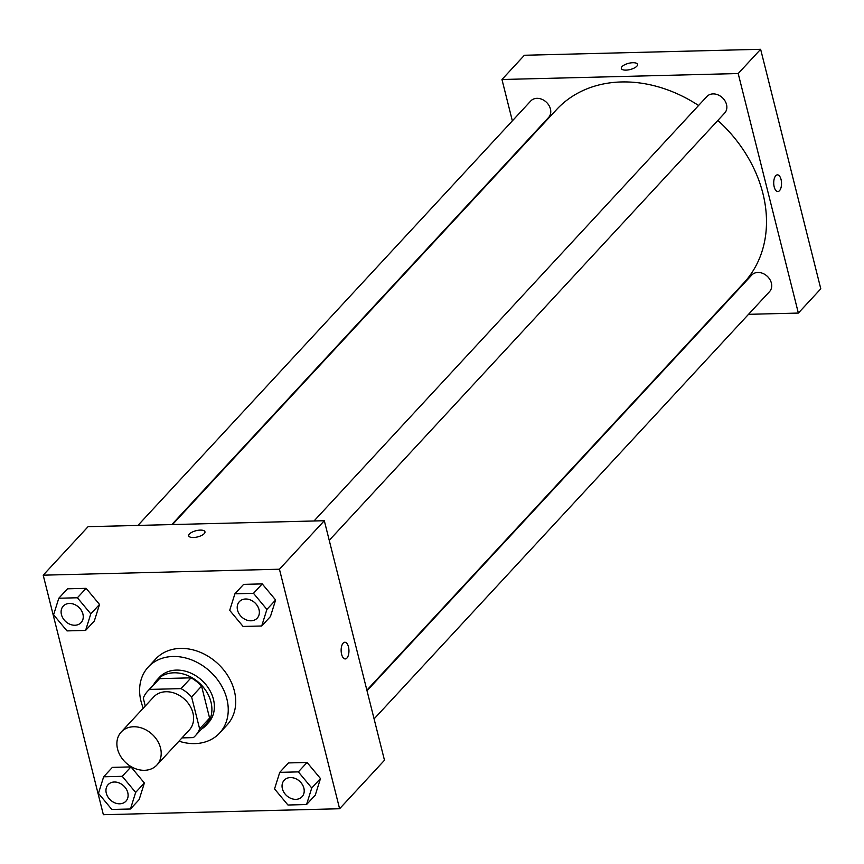 <?xml version="1.0" encoding="UTF-8"?>
<svg xmlns="http://www.w3.org/2000/svg" width="864" height="864" viewBox="0 0 864 864"><rect width="100%" height="100%" fill="white"/><g stroke="black" fill="none" stroke-linecap="round" stroke-linejoin="round"><path stroke-width="1.3" d="M117.569 749.077A24.3 19.364 42.8 0 1 121.208 732.024A24.3 19.364 42.8 0 1 152.194 734.324A24.3 19.364 42.8 0 1 156.881 765.04A24.3 19.364 42.8 0 1 134.795 768.442A24.3 19.364 42.8 0 1 117.569 749.077M121.208 732.024L153.619 697.01A24.3 19.364 42.8 0 1 184.604 699.3A24.3 19.364 42.8 0 1 189.292 730.015L156.881 765.04M182.002 737.899L193.363 737.608A32.638 26.006 42.8 0 0 195.404 735.685A32.638 26.006 42.8 0 0 199.627 728.87L191.603 696.935A32.638 26.006 42.8 0 0 181.051 688.619L149.548 689.418A32.638 26.006 42.8 0 0 147.506 691.34A32.638 26.006 42.8 0 0 143.284 698.155L145.26 706.039M181.051 688.619L191.03 677.84L159.527 678.64L149.548 689.418M147.506 691.34L157.475 680.573A32.638 26.006 42.8 0 1 159.527 678.64M191.03 677.84A32.638 26.006 42.8 0 1 201.571 686.156L191.603 696.935M195.404 735.685L205.384 724.907A32.638 26.006 42.8 0 0 209.596 718.103L201.571 686.156M201.506 729.097A33.415 26.622 -137.2 0 0 205.956 725.436A33.415 26.622 -137.2 0 0 206.712 691.967A33.415 26.622 -137.2 0 0 173.902 672.797A33.415 26.622 -137.2 0 0 156.902 680.044A33.415 26.622 -137.2 0 0 153.598 684.763M156.902 680.044L159.397 677.344A33.415 26.622 42.8 0 1 176.396 670.097A33.415 26.622 42.8 0 1 209.196 689.278A33.415 26.622 42.8 0 1 208.44 722.736L205.956 725.436M209.596 718.103L199.627 728.87M143.305 708.156A48.6 38.729 42.8 0 1 140.972 701.125A48.6 38.729 42.8 0 1 148.252 667.03A48.6 38.729 42.8 0 1 210.233 671.62A48.6 38.729 42.8 0 1 219.596 733.061A48.6 38.729 42.8 0 1 178.978 741.172M148.252 667.03L155.725 658.951A48.6 38.729 42.8 0 1 217.706 663.541A48.6 38.729 42.8 0 1 227.07 724.972L219.596 733.061M261.706 625.99L270.432 616.55L275.627 599.994L262.224 583.891L243.626 584.366L234.9 593.795L229.705 610.362L243.097 626.454L261.706 625.99L266.9 609.422L253.498 593.32L234.9 593.795M306.547 804.546L315.274 795.118L320.479 778.55L307.076 762.458L288.479 762.923L279.752 772.351L274.547 788.918L287.95 805.01L306.547 804.546L311.753 787.979L298.35 771.887L279.752 772.351M339.606 808.747L279.439 569.214L43.2 575.176L103.367 814.709L339.606 808.747L384.48 760.255L324.313 520.722L279.439 569.214M85.601 630.428L94.327 621L99.522 604.433L86.119 588.341L67.522 588.805L58.795 598.234L53.6 614.801L67.003 630.904L85.601 630.428L90.796 613.861L77.393 597.769L58.795 598.234M130.453 808.996L139.18 799.556L144.374 783L130.972 766.897L112.374 767.372L103.648 776.801L98.453 793.368L111.856 809.46L130.453 808.996L135.648 792.428L122.245 776.326L103.648 776.801M324.313 520.722L88.074 526.684L43.2 575.176M188.741 535.842A8.359 3.197 165.9 0 1 189.464 533.995A8.359 3.197 165.9 0 1 198.223 530.28A8.359 3.197 165.9 0 1 204.952 531.77A8.359 3.197 165.9 0 1 197.629 536.911A8.359 3.197 165.9 0 1 188.741 535.842A8.359 3.197 165.9 0 1 189.464 533.995A8.359 3.197 165.9 0 1 198.223 530.28A8.359 3.197 165.9 0 1 204.952 531.77M341.615 654.296A8.359 3.91 -91.4 0 1 344.833 642.244A8.359 3.91 -91.4 0 1 348.948 650.495A8.359 3.91 -91.4 0 1 345.254 658.94A8.359 3.91 -91.4 0 1 341.615 654.296M344.833 642.244A8.359 3.91 -91.4 0 1 348.948 650.495A8.359 3.91 -91.4 0 1 345.254 658.94M172.498 524.556L556.524 109.62A127.591 101.671 42.8 0 1 698.566 105.494M717.865 120.431A127.591 101.671 42.8 0 1 743.796 282.949L366.876 690.196M314.021 520.981L706.871 96.53A12.15 9.688 42.8 0 1 722.358 97.675A12.15 9.688 42.8 0 1 724.702 113.033L329.238 540.324M137.927 525.431L530.766 100.969A12.15 9.688 42.8 0 1 546.264 102.114A12.15 9.688 42.8 0 1 548.597 117.482L171.828 524.567M367.016 690.746L751.723 275.087A12.15 9.688 42.8 0 1 767.21 276.232A12.15 9.688 42.8 0 1 769.554 291.6L374.09 718.891M760.633 49.291L820.8 288.824L798.358 313.07L748.516 314.323L798.358 313.07L738.191 73.537L501.962 79.499L512.352 120.874L501.962 79.499L524.394 55.253L760.633 49.291L738.191 73.537L501.962 79.499M519.415 149.008L519.556 149.558L519.415 149.008M713.945 315.198L714.614 315.187L713.945 315.198M108.13 784.642L108.108 784.663A12.15 9.688 42.8 0 1 108.13 784.642A12.15 9.688 42.8 0 1 123.628 785.786A12.15 9.688 42.8 0 1 125.971 801.144A12.15 9.688 42.8 0 1 125.96 801.155L125.95 801.166A12.15 9.688 42.8 0 1 114.901 802.872A12.15 9.688 42.8 0 1 106.294 793.184A12.15 9.688 42.8 0 1 108.108 784.663A12.15 9.688 42.8 0 1 123.606 785.808A12.15 9.688 42.8 0 1 125.95 801.166M139.18 799.556L144.374 783L135.648 792.428M144.374 783L130.972 766.897L122.245 776.326M130.972 766.897L112.374 767.372M284.234 780.192L284.213 780.214A12.15 9.688 42.8 0 1 284.234 780.192A12.15 9.688 42.8 0 1 299.732 781.337A12.15 9.688 42.8 0 1 302.065 796.705A12.15 9.688 42.8 0 1 302.054 796.716L302.044 796.727A12.15 9.688 42.8 0 1 291.006 798.422A12.15 9.688 42.8 0 1 282.388 788.746A12.15 9.688 42.8 0 1 284.213 780.214A12.15 9.688 42.8 0 1 299.711 781.358A12.15 9.688 42.8 0 1 302.044 796.727M315.274 795.118L320.479 778.55L311.753 787.979M320.479 778.55L307.076 762.458L298.35 771.887M307.076 762.458L288.479 762.923M63.256 606.096L63.277 606.074A12.15 9.688 42.8 0 1 63.277 606.074A12.15 9.688 42.8 0 1 78.775 607.23A12.15 9.688 42.8 0 1 81.119 622.588A12.15 9.688 42.8 0 1 81.108 622.598A12.15 9.688 42.8 0 1 70.049 624.305A12.15 9.688 42.8 0 1 61.441 614.628A12.15 9.688 42.8 0 1 63.256 606.096A12.15 9.688 42.8 0 1 78.754 607.252A12.15 9.688 42.8 0 1 81.097 622.609L81.119 622.588M94.327 621L99.522 604.433L90.796 613.861M99.522 604.433L86.119 588.341L77.393 597.769M86.119 588.341L67.522 588.805M239.382 601.636L239.36 601.657A12.15 9.688 42.8 0 1 239.382 601.636A12.15 9.688 42.8 0 1 254.88 602.78A12.15 9.688 42.8 0 1 257.213 618.138A12.15 9.688 42.8 0 1 257.202 618.149A12.15 9.688 42.8 0 1 246.154 619.866A12.15 9.688 42.8 0 1 237.546 610.178A12.15 9.688 42.8 0 1 239.36 601.657A12.15 9.688 42.8 0 1 254.858 602.802A12.15 9.688 42.8 0 1 257.202 618.16L257.202 618.16M270.432 616.55L275.627 599.994L266.9 609.422M275.627 599.994L262.224 583.891L253.498 593.32M262.224 583.891L243.626 584.366M777.838 191.549A8.359 3.91 88.6 0 0 779.501 190.685A8.359 3.91 -91.4 0 1 777.838 191.549A8.359 3.91 -91.4 0 1 773.723 183.298A8.359 3.91 -91.4 0 1 777.416 174.852A8.359 3.91 -91.4 0 1 781.391 181.256A8.359 3.91 -91.4 0 1 779.512 190.685A8.359 3.91 88.6 0 0 781.38 181.256A8.359 3.91 88.6 0 0 777.416 174.852M798.358 313.07L738.191 73.537M637.524 64.379A8.359 3.197 -14.1 0 0 632.858 62.716A8.359 3.197 165.9 0 1 637.524 64.379A8.359 3.197 165.9 0 1 630.202 69.52A8.359 3.197 165.9 0 1 621.324 68.45A8.359 3.197 165.9 0 1 624.726 64.735A8.359 3.197 165.9 0 1 632.858 62.716A8.359 3.197 -14.1 0 0 624.726 64.735A8.359 3.197 -14.1 0 0 621.324 68.45"/></g></svg>
